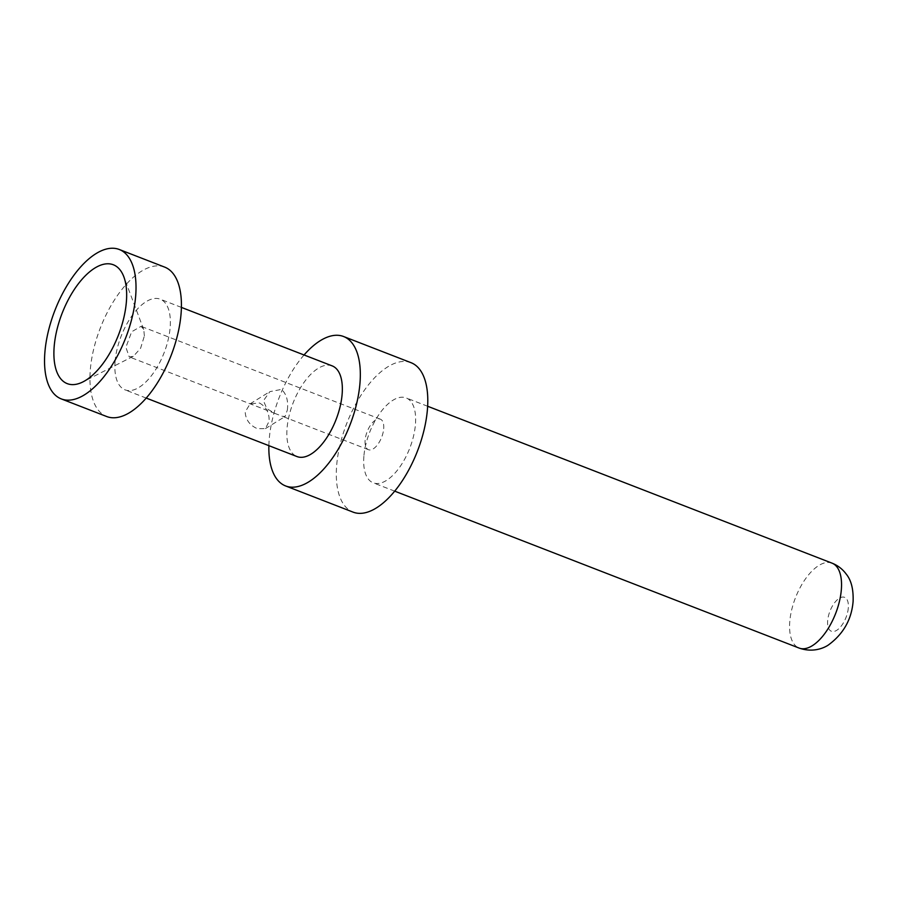 <?xml version="1.0" encoding="UTF-8"?>
<svg xmlns="http://www.w3.org/2000/svg" width="898" height="898" viewBox="0 0 898 898"><rect width="100%" height="100%" fill="white"/><g stroke="black" fill="none" stroke-linecap="round" stroke-linejoin="round"><path stroke-width="0.67" stroke-dasharray="4.49 3.37" d="M259.466 402.989C266.235 406.828 269.445 412.912 269.108 421.252L265.426 428.615L257.356 428.672C249.723 425.338 245.67 419.77 245.188 411.969L250.127 403.819L259.466 402.989M287.36 409.993C288.449 400.912 286.496 394.054 281.489 389.406L269.849 391.651L263.44 400.71L266.841 408.669L275.158 413.518L282.342 416.302L285.149 416.459L287.36 409.993M144.376 335.908L143.759 329.42L141.065 326.333L131.68 331.755L125.9 347.301L129.211 356.876L133.286 356.427L140.593 348.289L144.376 335.908M363.881 456.263A45.529 21.563 -68.8 0 0 373.186 482.81A45.529 21.563 -68.8 0 0 399.273 467.757A45.529 21.563 -68.8 0 0 415.437 424.462A45.529 21.563 -68.8 0 0 406.132 397.904A45.529 21.563 -68.8 0 0 380.056 412.968A45.529 21.563 -68.8 0 0 363.881 456.263M411.037 362.691A80.135 37.963 -68.8 0 0 365.138 389.193A80.135 37.963 -68.8 0 0 336.671 465.389A80.135 37.963 -68.8 0 0 353.06 512.118M304.052 354.979A80.135 37.963 -68.8 0 0 269.22 439.212A80.135 37.963 -68.8 0 0 268.872 445.655M115.079 361.49A48.627 23.034 -68.8 0 0 125.024 389.844A48.627 23.034 -68.8 0 0 152.873 373.759A48.627 23.034 -68.8 0 0 170.149 327.523A48.627 23.034 -68.8 0 0 160.203 299.169A48.627 23.034 -68.8 0 0 132.354 315.254A48.627 23.034 -68.8 0 0 115.079 361.49M164.671 267.11A80.135 37.963 -68.8 0 0 118.772 293.601A80.135 37.963 -68.8 0 0 90.305 369.796A80.135 37.963 -68.8 0 0 106.694 416.526M383.693 428.716A16.389 7.768 -68.8 0 0 380.337 419.153A16.389 7.768 -68.8 0 0 370.953 424.574A16.389 7.768 -68.8 0 0 365.127 440.166A16.389 7.768 -68.8 0 0 368.483 449.718A16.389 7.768 -68.8 0 0 377.867 444.297A16.389 7.768 -68.8 0 0 383.693 428.716M332.181 365.89A48.627 23.034 -68.8 0 0 304.332 381.976A48.627 23.034 -68.8 0 0 287.057 428.211A48.627 23.034 -68.8 0 0 297.002 456.566M848.307 607.946A18.218 8.632 111.2 0 1 836.667 630.351A18.218 8.632 111.2 0 1 827.675 620.664A18.218 8.632 111.2 0 1 839.316 598.259A18.218 8.632 111.2 0 1 848.307 607.946M832.031 563.147A45.529 21.563 -68.8 0 0 805.955 578.211A45.529 21.563 -68.8 0 0 789.78 621.506A45.529 21.563 -68.8 0 0 799.085 648.053M265.426 428.615L285.149 416.459M143.669 329.454L123.823 276.775M394.693 491.15L373.186 482.81M380.337 419.153L141.065 326.322M146.217 398.072L125.024 389.844M181.396 307.397L160.203 299.169M368.483 449.718L282.342 416.302M275.158 413.518L129.211 356.888M427.639 406.255L406.132 397.904M133.23 356.326L83.054 381.841M250.127 403.819L269.849 391.651"/><path stroke-width="1.35" d="M126.371 301.941A63.747 30.195 -68.8 0 0 123.823 276.775A63.747 30.195 -68.8 0 0 85.366 275.731A63.747 30.195 -68.8 0 0 54.183 346.46A63.747 30.195 -68.8 0 0 83.054 381.841A63.747 30.195 -68.8 0 0 126.371 301.941M268.872 445.655A80.135 37.963 -68.8 0 0 285.598 485.941L353.06 512.118A80.135 37.963 -68.8 0 0 398.959 485.616A80.135 37.963 -68.8 0 0 427.426 409.421A80.135 37.963 -68.8 0 0 411.037 362.691L343.575 336.514A80.135 37.963 -68.8 0 0 304.052 354.979M285.598 485.941A80.135 37.963 -68.8 0 0 331.497 459.45A80.135 37.963 -68.8 0 0 359.963 383.244A80.135 37.963 -68.8 0 0 343.575 336.514M61.289 398.914L106.694 416.526A80.135 37.963 -68.8 0 0 152.593 390.035A80.135 37.963 -68.8 0 0 181.059 313.829A80.135 37.963 -68.8 0 0 164.671 267.11L119.266 249.487A80.135 37.963 -68.8 0 0 73.367 275.989A80.135 37.963 -68.8 0 0 44.9 352.184A80.135 37.963 -68.8 0 0 61.289 398.914A80.135 37.963 -68.8 0 0 107.188 372.412A80.135 37.963 -68.8 0 0 135.654 296.217A80.135 37.963 -68.8 0 0 119.266 249.487M146.217 398.072L297.002 456.566A48.627 23.034 -68.8 0 0 324.851 440.491A48.627 23.034 -68.8 0 0 342.127 394.244A48.627 23.034 -68.8 0 0 332.181 365.89L181.396 307.397M832.031 563.147C837.845 565.459 842.605 569.152 846.32 574.226C851.282 580.31 853.538 589.391 853.1 601.48C851.585 619.598 843.256 634.168 828.124 645.179C822.77 648.67 812.017 652.621 799.085 648.053A45.529 21.563 -68.8 0 0 825.172 633A45.529 21.563 -68.8 0 0 841.336 589.705A45.529 21.563 -68.8 0 0 832.031 563.147L427.639 406.255M799.085 648.053L394.693 491.15"/></g></svg>

